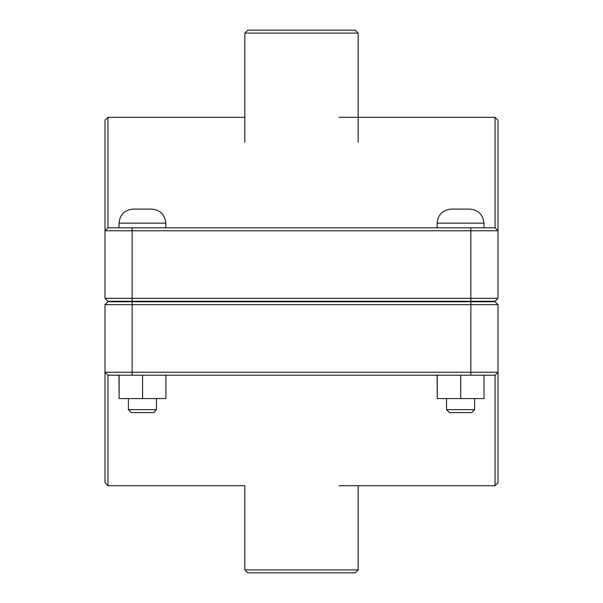 <?xml version="1.0" encoding="UTF-8"?>
<svg xmlns="http://www.w3.org/2000/svg" width="603" height="603" viewBox="0 0 603 603"><rect width="100%" height="100%" fill="white"/><g stroke="black" fill="none" stroke-linecap="round" stroke-linejoin="round"><path stroke-width="0.9" d="M474.606 409.663L471.652 412.61L449.476 412.61L446.529 409.663L474.606 409.663L474.606 398.575M484.028 375.187L484.028 398.575L460.715 398.575L460.715 375.187M437.25 375.187L437.25 398.575L460.715 398.575M437.1 375.187L437.25 398.575M460.564 209.098L469.925 209.098C478.39 209.995 483.063 214.668 483.96 223.133L437.175 223.133C438.012 214.615 442.692 209.942 451.21 209.098L460.564 209.098M156.471 409.663L153.524 412.61L131.348 412.61L128.394 409.663L156.471 409.663L156.471 398.575M165.9 375.187L165.9 398.575L142.579 398.575L142.579 375.187M119.115 375.187L119.115 398.575L142.579 398.575M118.972 375.187L119.115 398.575M142.436 209.098L151.79 209.098C160.255 209.995 164.936 214.668 165.825 223.133L119.04 223.133C119.876 214.615 124.557 209.942 133.075 209.098L142.436 209.098M132.14 301.266L107.952 301.266L105.005 298.319L105.005 230.761L105.005 298.319L132.14 298.319L132.14 230.761L497.995 230.761L497.995 298.319L132.14 298.319L132.14 301.266L495.048 301.266L497.995 298.319L497.995 120.231L495.048 117.284L495.048 227.813L497.995 230.761L495.048 227.813L107.952 227.813L107.952 117.284L244.841 117.284M107.952 117.284L105.005 120.231L105.005 230.761L132.14 230.761L132.14 227.813M496.518 299.797L495.048 301.266M107.952 301.266L106.482 299.797M107.952 227.813L105.005 230.761M470.86 301.734L495.048 301.734L497.995 304.681L470.86 304.681L470.86 372.239L105.005 372.239L105.005 304.681L470.86 304.681L470.86 301.734L107.952 301.734L105.005 304.681L105.005 482.769L107.952 485.716L107.952 375.187L105.005 372.239L107.952 375.187L495.048 375.187L495.048 485.716L497.995 482.769L497.995 304.681L497.995 372.239L470.86 372.239L470.86 375.187M106.482 303.203L107.952 301.734M495.048 301.734L497.995 304.681M495.048 375.187L497.995 372.239M244.841 569.903L247.788 572.85L355.212 572.85L358.159 569.903L244.841 569.903L244.841 485.716L107.952 485.716M358.159 33.097L355.212 30.15L247.788 30.15L244.841 33.097L358.159 33.097L358.159 142.338M470.86 301.266L470.86 227.813M132.14 301.734L132.14 375.187M483.96 301.734L483.96 301.266M437.175 301.734L437.175 301.266M483.96 227.813L483.96 223.133M437.175 227.813L437.175 223.133M446.529 409.663L446.529 398.575M165.825 301.734L165.825 301.266M119.04 301.734L119.04 301.266M165.825 227.813L165.825 223.133M119.04 227.813L119.04 223.133M128.394 409.663L128.394 398.575M338.931 117.284L495.048 117.284M338.931 485.716L495.048 485.716M358.159 485.716L358.159 569.903M244.841 33.097L244.841 142.338"/></g></svg>

